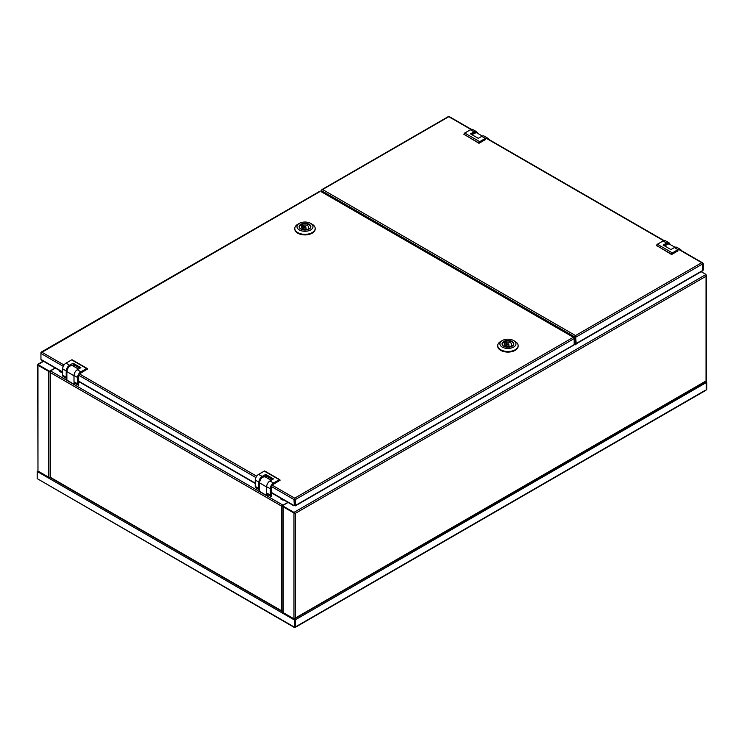 <?xml version="1.0" encoding="UTF-8"?>
<svg xmlns="http://www.w3.org/2000/svg" width="744" height="744" viewBox="0 0 744 744"><rect width="100%" height="100%" fill="white"/><g stroke="black" fill="none" stroke-linecap="round" stroke-linejoin="round"><path stroke-width="1.12" d="M294.791 626.69L295.303 626.987L294.736 627.313L294.736 620.18L295.256 619.882L294.698 618.376L295.256 619.882L295.256 627.015L294.736 627.313L37.2 478.625L37.2 471.491L37.916 470.961M705.256 390.302L295.256 627.015M295.303 626.987L294.773 618.376L295.303 619.845L706.233 382.602L705.219 381.402M706.177 389.958L706.8 389.41L706.289 389.707L706.8 389.41L706.8 382.277L706.289 382.574L706.289 389.707L706.233 382.602M705.851 381.412L706.8 382.277M37.2 478.625L294.578 627.592M37.2 471.491L294.736 620.18L294.698 618.376M294.484 512.737L293.964 513.034L293.964 618.841L283.204 612.619A1.088 0.632 180 0 1 282.878 612.182L282.878 506.571M288.086 502.451L282.432 505.715L282.432 506.311L295.507 513.267L706.028 276.257L706.028 274.471L293.964 512.374L293.964 512.969L295.507 513.267L293.964 513.034L283.204 506.813L283.204 612.619M294.736 498.908L294.866 505.195L295.387 505.492L574.191 344.612M295.387 505.492L295.387 499.54L294.689 498.759L294.866 499.429M293.964 618.841L295.507 617.948L295.507 513.267L282.432 505.715M706.028 274.471L701.192 271.681M705.461 381.263L295.507 617.948M38.483 364.932L37.972 365.23L48.741 371.451A1.088 0.632 -0 0 0 49.067 371.582M37.656 364.904L37.972 471.045L48.741 477.257L48.741 371.451M49.513 371.237L49.513 371.833L37.972 365.174L37.972 364.579L49.513 371.237L55.168 367.973M49.513 371.833L50.341 371.358M37.972 365.174L37.972 364.579L43.626 361.314M37.972 365.23L37.972 471.045M50.146 477.323A1.088 0.632 180 0 1 48.741 477.257M63.221 366.308L40.939 353.447L41.785 352.154L40.939 352.637L40.939 359.389L62.598 371.898M42.148 360.096L40.939 359.389M573.968 337.897L573.345 337.283L574.191 337.767L574.191 344.519A1.088 0.632 60 0 1 573.968 345.021L295.377 505.864M294.689 498.759L293.992 499.54L294.326 505.297M271.021 486.288L293.992 499.54L294.503 499.243L294.326 505.688M573.345 337.283L574.191 338.576L295.387 499.54L294.689 498.164L573.345 337.283L321.138 191.673M319.743 191.673L41.162 352.768M503.781 346.22A5.868 3.385 -0 0 0 510.17 346.946A5.868 3.385 -0 0 0 513.797 343.821A5.868 3.385 -0 0 0 512.077 341.431A5.868 3.385 -0 0 0 505.688 340.696A5.868 3.385 -0 0 0 502.061 343.821A5.868 3.385 -0 0 0 503.781 346.22M497.745 345.904A10.202 5.887 -0 0 0 497.727 346.202A10.202 5.887 -0 0 0 500.721 350.368A10.202 5.887 -0 0 0 511.835 351.642A10.202 5.887 -0 0 0 518.131 346.202A10.202 5.887 -0 0 0 518.112 345.904M502.265 340.547L500.721 341.44A10.202 5.887 -0 0 0 497.727 345.607A10.202 5.887 -0 0 0 500.721 349.773A10.202 5.887 -0 0 0 511.835 351.047A10.202 5.887 -0 0 0 518.131 345.607A10.202 5.887 -0 0 0 515.136 341.44L513.592 340.547A8.017 4.622 -0 0 0 502.265 340.547A8.017 4.622 -0 0 0 502.265 347.095A8.017 4.622 -0 0 0 513.592 347.095A8.017 4.622 -0 0 0 513.592 340.547L515.136 341.44M508.598 343.914A0.949 0.549 -0 0 0 507.259 344.686A0.949 0.549 -0 0 0 508.598 343.914M506.311 346.183L506.311 342.417L505.027 341.673A5.394 3.116 -0 0 0 503.381 342.621L504.665 343.365A3.646 2.102 -0 0 0 504.283 344.295A3.646 2.102 -0 0 0 509.547 346.183L510.654 346.825M512.467 345.969L511.193 345.235A3.646 2.102 -0 0 0 511.574 344.295A3.646 2.102 -0 0 0 510.505 342.807A3.646 2.102 -0 0 0 506.311 342.417M513.611 344.649A5.72 3.301 -0 0 0 513.648 344.295A5.72 3.301 -0 0 0 511.974 341.961A5.72 3.301 -0 0 0 505.743 341.245A5.72 3.301 -0 0 0 502.209 344.295A5.72 3.301 -0 0 0 502.246 344.649M505.027 345.569L505.027 341.673M511.193 346.639L511.193 345.235M504.665 345.235L504.665 343.365M309.132 224.26A5.868 3.385 -0 0 0 302.743 223.525A5.868 3.385 -0 0 0 299.125 226.66A5.868 3.385 -0 0 0 300.846 229.05A5.868 3.385 -0 0 0 307.235 229.784A5.868 3.385 -0 0 0 310.853 226.66A5.868 3.385 -0 0 0 309.132 224.26M294.801 228.733A10.202 5.887 -0 0 0 294.791 229.031A10.202 5.887 -0 0 0 297.777 233.198A10.202 5.887 -0 0 0 308.89 234.472A10.202 5.887 -0 0 0 315.186 229.031A10.202 5.887 -0 0 0 315.177 228.733M299.321 223.386L297.777 224.279A10.202 5.887 -0 0 0 294.791 228.436A10.202 5.887 -0 0 0 297.777 232.602A10.202 5.887 -0 0 0 308.89 233.876A10.202 5.887 -0 0 0 315.186 228.436A10.202 5.887 -0 0 0 312.201 224.279L310.657 223.386A8.017 4.622 -0 0 0 299.321 223.386A8.017 4.622 -0 0 0 299.321 229.924A8.017 4.622 -0 0 0 310.657 229.924A8.017 4.622 -0 0 0 310.657 223.386L312.201 224.279M304.315 227.515A0.949 0.549 -0 0 0 305.654 226.743A0.949 0.549 -0 0 0 304.315 227.515M309.523 228.799L308.248 228.064A3.646 2.102 -0 0 0 308.63 227.134A3.646 2.102 -0 0 0 303.375 225.246L302.092 224.511A5.394 3.116 -0 0 0 300.446 225.46L301.72 226.195A3.646 2.102 -0 0 0 301.348 227.134A3.646 2.102 -0 0 0 302.417 228.622A3.646 2.102 -0 0 0 306.602 229.013L307.709 229.654M310.676 227.487A5.72 3.301 -0 0 0 310.704 227.134A5.72 3.301 -0 0 0 309.03 224.8A5.72 3.301 -0 0 0 302.799 224.084A5.72 3.301 -0 0 0 299.274 227.134A5.72 3.301 -0 0 0 299.302 227.487M301.72 228.064L301.72 226.195M302.092 228.408L302.092 224.511M303.375 229.013L303.375 225.246M308.248 229.468L308.248 228.064M283.018 505.762L281.474 506.06L283.018 505.762L283.018 505.167L50.462 370.903L55.344 368.085M283.018 505.818L281.474 506.06L287.9 502.349M50.462 370.903L50.462 477.36L51.029 477.685M50.462 372.679L281.474 506.06L281.474 610.731L283.018 611.624M74.874 367.034L78.483 369.061M79.822 368.28L73.079 364.383L73.079 363.193L69.573 365.22A4.734 2.734 120 0 0 66.225 371.014L66.225 377.348A2.911 1.683 120 0 0 66.83 378.677L63.249 376.613A2.911 1.683 -60 0 1 62.645 375.274L62.645 368.95A4.734 2.734 -60 0 1 65.993 363.156L71.656 359.882L86.592 368.503L80.929 371.777A4.734 2.734 120 0 0 77.581 377.571L77.581 383.904A2.911 1.683 120 0 0 78.185 385.234A2.911 1.683 120 0 0 78.613 385.364L78.613 376.985M79.459 381.998A7.645 4.408 120 0 1 78.743 382.463L78.659 382.518M73.079 363.193L80.854 367.685L77.348 369.712A4.734 2.734 120 0 0 74 375.506L74 381.83A2.911 1.683 120 0 0 74.605 383.169L78.641 385.373M78.613 385.271L77.785 383.904L74 381.83M80.929 372.967L81.031 372.902A3.422 1.981 120 0 0 79.748 374.074M73.331 366.085L73.331 364.532M267.505 478.252L271.114 480.28M272.462 479.499L265.71 475.602L265.71 474.412L262.214 476.439A4.734 2.734 120 0 0 258.866 482.233L258.866 488.566A2.911 1.683 120 0 0 259.461 489.896L255.889 487.832A2.911 1.683 -60 0 1 255.285 486.492L255.285 480.168A4.734 2.734 -60 0 1 258.633 474.374L264.297 471.101L279.233 479.722L273.569 482.996A4.734 2.734 120 0 0 270.221 488.789L270.221 495.123A2.911 1.683 120 0 0 270.825 496.453A2.911 1.683 120 0 0 271.253 496.583L271.253 488.204M272.09 493.216A7.645 4.408 120 0 1 271.383 493.691L271.29 493.737M265.71 474.412L273.494 478.904L269.988 480.931A4.734 2.734 120 0 0 266.64 486.725L266.64 493.049A2.911 1.683 120 0 0 267.245 494.388L271.281 496.592L271.29 488.259M271.253 496.49L270.425 495.123L266.64 493.049M273.569 484.186L273.671 484.121A3.422 1.981 120 0 0 272.388 485.293M265.971 477.304L265.971 475.751M669.014 242.823A4.734 2.734 -60 0 0 666.652 243.056L663.146 245.083L670.921 249.566L674.427 247.547A4.734 2.734 -60 0 1 676.798 247.315L680.379 249.379A4.734 2.734 120 0 0 678.007 249.612L672.344 252.886L657.408 244.264L663.071 240.991A4.734 2.734 -60 0 1 665.434 240.758L669.014 242.823A4.734 2.734 -60 0 1 669.953 244.376M671.776 254.225L671.776 254.225A0.949 0.549 -60 0 1 672.446 253.062L672.344 252.886A1.088 0.632 120 0 0 671.572 254.225L656.636 245.594A1.088 0.632 -60 0 1 657.408 244.264L657.305 244.32A0.949 0.549 120 0 0 656.636 245.483L671.572 254.522L678.082 250.812L671.674 254.513M663.164 240.079A2.13 1.525 76.2 0 1 664.076 240.563M476.374 131.604A4.734 2.734 -60 0 0 474.012 131.837L470.506 133.864L478.29 138.347L481.786 136.329A4.734 2.734 -60 0 1 484.158 136.096L487.739 138.161A4.734 2.734 120 0 0 485.367 138.393L479.703 141.667L464.768 133.046L470.431 129.772A4.734 2.734 -60 0 1 472.803 129.54L476.374 131.604A4.734 2.734 -60 0 1 477.313 133.157M479.136 143.006L479.136 143.006A0.949 0.549 -60 0 1 479.806 141.844L479.703 141.667A1.088 0.632 120 0 0 478.931 143.006L463.996 134.376A1.088 0.632 -60 0 1 464.768 133.046L464.665 133.102A0.949 0.549 120 0 0 463.996 134.264L478.931 143.304L485.441 139.593L479.034 143.294M470.534 128.861A2.13 1.525 76.2 0 1 471.436 129.344M280.404 498.015L280.404 498.024A3.646 2.102 -0 0 0 281.474 499.512A3.646 2.102 -0 0 0 284.069 500.126M59.185 370.298L59.185 370.307A3.646 2.102 -0 0 0 59.436 371.079A3.646 2.102 -0 0 0 62.598 372.4M574.191 344.016L576.023 344.481L575.503 335.553L576.2 343.477A1.088 0.632 60 0 1 576.023 343.951L702.373 271.002M470.961 129.484L448.799 116.687L321.055 190.436L575.503 337.339L575.503 344.779M321.055 190.436L321.055 191.255M322.608 189.543L575.503 335.553L575.503 337.339L576.023 337.041L575.503 335.553L701.704 262.697L703.247 263.59L703.247 270.137L702.68 270.435L702.68 263.915L701.704 262.697L678.807 249.482M575.558 336.716L576.07 337.013L702.68 263.915M701.666 271.048L576.2 343.477M702.652 263.804L703.247 263.59M702.671 263.85L702.68 270.398M448.799 116.687L448.232 117.013M706.028 380.937L706.028 276.257M78.38 375.069L255.852 477.527M78.613 381.142L255.239 483.116M79.162 373.73L256.634 476.188M41.785 352.154L63.993 364.969M271.253 492.361L293.992 505.492M271.793 484.949L294.689 498.164M281.474 610.731L50.462 477.36M74.288 382.872L74.084 384.36L66.867 380.193L66.867 371.684A4.734 2.734 -60 0 1 70.215 365.89A4.734 2.734 -60 0 1 72.587 365.657L74.949 367.024M70.169 365.918A4.585 2.651 120 0 0 66.867 371.572L74 375.804M75.107 383.764L74.288 384.36L75.107 383.523M66.867 380.072L74.084 384.36L74.084 382.435M66.225 371.014L62.645 368.829A4.585 2.651 120 0 1 65.891 363.212L71.656 359.882A1.088 0.632 -60 0 1 72.205 359.826L87.141 368.447A1.088 0.632 120 0 0 86.592 368.503L86.695 368.68A0.949 0.549 -60 0 1 87.364 369.071L87.364 369.247M62.645 375.162L66.225 377.348M69.573 365.22L65.918 363.146C63.9 364.532 62.794 366.448 62.598 368.894L62.598 375.218L63.249 376.613M78.976 375.404A3.422 1.981 120 0 0 78.613 377.096M74 375.506L77.785 377.571A4.585 2.651 -60 0 1 81.031 371.954L86.695 368.68M77.348 369.712L81.031 371.954M77.785 383.904L77.785 377.571M87.364 368.95A1.088 0.632 120 0 0 87.141 368.447L87.364 368.95M87.364 369.071L81.003 372.977M71.554 359.938L72.205 359.826M266.929 494.09L266.715 495.578L259.507 491.412L259.507 482.903A4.734 2.734 -60 0 1 262.855 477.109A4.734 2.734 -60 0 1 265.227 476.876L267.589 478.243M262.799 477.136A4.585 2.651 120 0 0 259.507 482.791L266.64 487.022M267.747 494.983L266.929 495.578L267.747 494.741M259.507 491.291L266.715 495.578L266.715 493.653M258.866 482.233L255.285 480.047A4.585 2.651 120 0 1 258.531 474.43L264.297 471.101A1.088 0.632 -60 0 1 264.845 471.045L279.781 479.666A1.088 0.632 120 0 0 279.233 479.722L279.335 479.899A0.949 0.549 -60 0 1 280.004 480.289L280.004 480.466M255.285 486.381L258.866 488.566M262.214 476.439L258.559 474.365C256.541 475.751 255.434 477.667 255.239 480.113L255.239 486.436L255.889 487.832M271.616 486.623A3.422 1.981 120 0 0 271.253 488.315M266.64 486.725L270.425 488.789A4.585 2.651 -60 0 1 273.671 483.172L279.335 479.899M269.988 480.931L273.671 483.172M270.425 495.123L270.425 488.789M280.004 480.168A1.088 0.632 120 0 0 279.781 479.666L280.004 480.168M280.004 480.289L273.643 484.195M264.194 471.157L264.845 471.045M666.522 244.051A4.585 2.651 -60 0 0 664.559 245.892A4.734 2.734 -60 0 1 666.568 244.023A4.734 2.734 -60 0 1 668.94 243.79L674.985 247.278M674.427 247.547L678.11 249.789A4.585 2.651 -60 0 1 681.141 250.458M681.206 250.496A4.734 2.734 120 0 0 680.379 249.379L681.234 250.514M671.776 254.402L678.082 250.812M666.652 243.056L662.997 240.982L665.434 240.758M672.446 253.062L678.11 249.789M662.969 241.047L657.333 244.255L656.589 245.799M471.956 134.692A4.734 2.734 -60 0 1 473.937 132.804A4.734 2.734 -60 0 1 476.3 132.572L482.344 136.059M471.929 134.673A4.585 2.651 -60 0 1 473.882 132.832M481.786 136.329L485.469 138.57A4.585 2.651 -60 0 1 488.51 139.24M488.566 139.277A4.734 2.734 120 0 0 487.739 138.161L488.603 139.295M479.136 143.183L485.441 139.593M474.012 131.837L470.357 129.763L472.803 129.54M479.806 141.844L485.469 138.57M470.329 129.828L464.693 133.037L463.949 134.58M663.592 240.703L486.167 138.263M705.907 390.302L295.182 627.424M706.168 381.542L295.182 618.506M295.015 627.155L294.633 627.499L294.736 626.987M294.81 619.175L294.698 618.673M705.749 381.095L706.242 380.937M706.344 275.689L706.344 380.937M37.972 364.904L37.87 364.393L38.251 364.746M43.31 361.128L37.814 364.3M255.239 483.488L78.659 381.542M62.598 372.27L41.385 360.022M320.952 191.189L573.931 337.246M41.199 352.117L319.929 191.189M293.992 505.864L271.29 492.761M497.727 346.202L497.727 345.607M518.131 346.202L518.131 345.607M506.98 346.332L506.98 344.295M508.877 346.332L508.877 344.295M315.186 229.031L315.186 228.436M294.791 229.031L294.791 228.436M305.933 229.161L305.933 227.134M304.045 229.161L304.045 227.134M50.741 477.527L50.248 477.36M50.146 477.36L50.146 372.121M50.583 477.806L281.809 611.298M72.587 365.657C69.601 365.341 67.685 367.331 66.83 371.628L66.895 380.258L74.112 384.425L75.153 383.486M78.659 377.041L78.659 385.364M265.227 476.876C262.241 476.56 260.316 478.55 259.461 482.847L259.535 491.477L266.752 495.644L267.793 494.704M664.541 245.883L668.94 243.79M471.901 134.664L476.3 132.572M575.605 336.353L575.503 335.879M486.623 138.152L664.02 240.572M448.958 116.408L471.38 129.354M679.263 249.37L702.634 262.865M448.353 116.576L321.957 189.553"/></g></svg>
